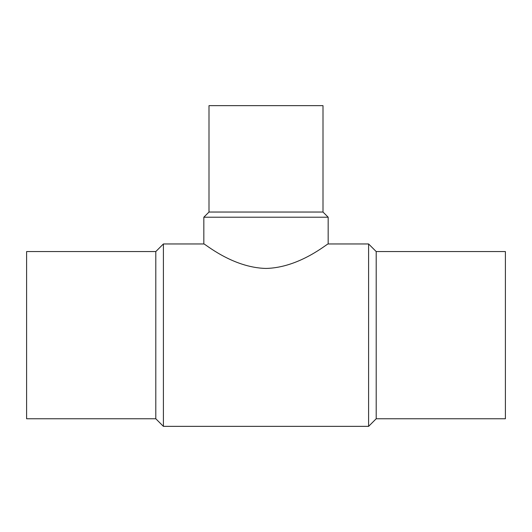 <?xml version="1.0" encoding="UTF-8"?>
<svg xmlns="http://www.w3.org/2000/svg" width="532" height="532" viewBox="0 0 532 532"><rect width="100%" height="100%" fill="white"/><g stroke="black" fill="none" stroke-linecap="round" stroke-linejoin="round"><path stroke-width="0.8" d="M155.803 251.563L26.6 251.563L26.6 418.757L155.803 418.757L163.397 426.358L368.603 426.358L376.197 418.757L505.4 418.757L505.4 251.563L376.197 251.563L368.603 243.962L328.171 243.962L328.171 217.209L322.997 212.042L322.997 105.642L209.003 105.642L209.003 212.042L203.829 217.209L203.829 243.962L163.397 243.962L155.803 251.563L155.803 418.757M203.829 217.209L328.171 217.209M328.171 243.962C328.104 242.831 299.908 267.702 266 268.434C232.092 267.702 203.896 242.831 203.829 243.962M209.003 212.042L322.997 212.042M376.197 418.757L376.197 251.563M368.603 426.358L368.603 243.962M163.397 426.358L163.397 243.962"/></g></svg>
